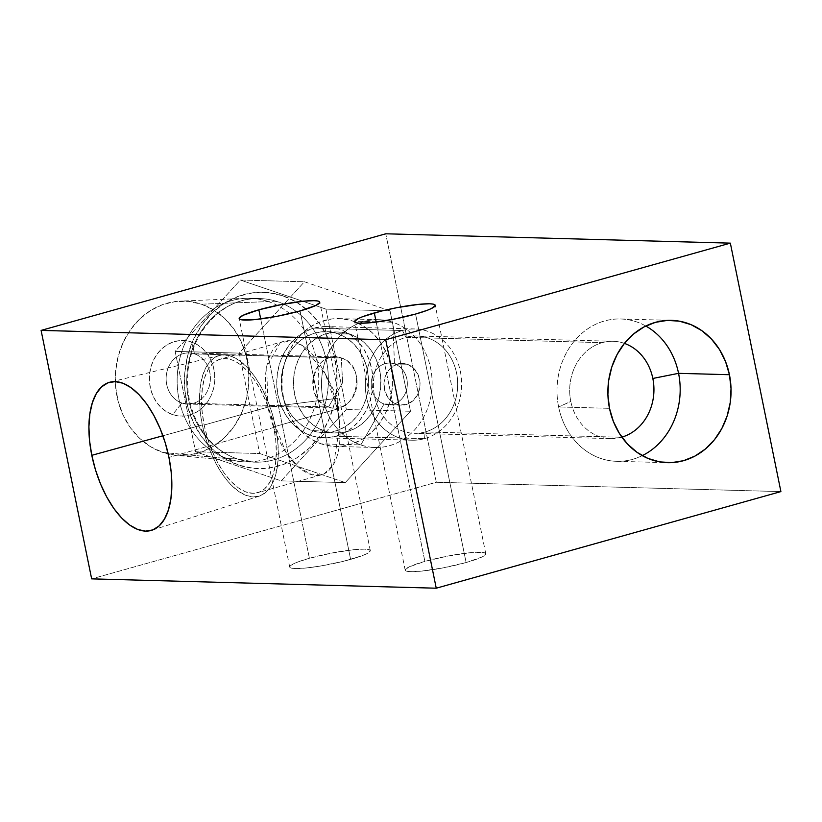 <?xml version="1.0" encoding="UTF-8"?>
<svg xmlns="http://www.w3.org/2000/svg" width="822" height="822" viewBox="0 0 822 822"><rect width="100%" height="100%" fill="white"/><g stroke="black" fill="none" stroke-linecap="round" stroke-linejoin="round"><path stroke-width="0.62" stroke-dasharray="4.11 3.08" d="M350.624 559.392A41.121 5.333 -11.5 0 0 370.301 550.637A41.121 5.333 -11.5 0 0 309.401 558.282L260.708 318.946L309.401 558.282L332.119 552.98L354.118 549.651L364.649 549.127L369.9 550.082L370.26 551.079L366.396 553.905L362.307 555.641L343.473 561.282L320.097 566.101L305.897 568.023L295.375 568.547L292.016 568.249L290.125 567.591L289.755 566.594L290.937 565.31L297.708 562.032L309.401 558.282A41.121 5.333 -11.5 0 0 289.714 567.036A41.121 5.333 -11.5 0 0 350.624 559.392L300.071 310.932L350.624 559.392M466.105 562.525A41.121 5.333 -11.5 0 0 485.781 553.771A41.121 5.333 -11.5 0 0 424.882 561.405L376.178 322.07L424.882 561.405L447.589 556.104L469.598 552.785L483.48 552.548L485.381 553.206L485.74 554.203L481.877 557.039L466.105 562.525L443.387 567.827L421.378 571.146L410.856 571.67L405.606 570.725L405.236 569.728L409.109 566.892L424.882 561.405A41.121 5.333 -11.5 0 0 405.195 570.16A41.121 5.333 -11.5 0 0 466.105 562.525L415.552 314.055L466.105 562.525M275.576 426.926A73.086 35.408 -105.7 0 0 219.782 355.412A73.086 35.408 -105.7 0 0 202.294 424.943L162.91 435.773L202.294 424.943L200.178 411.113L199.561 397.848L200.445 385.662L202.808 375.017L206.569 366.335L211.562 359.944L217.614 356.09L224.488 354.919L231.917 356.481L239.613 360.704L247.278 367.444L254.635 376.425L261.375 387.306L267.263 399.677L272.061 413.055L275.576 426.926L277.692 440.767L278.319 454.032L277.435 466.218L275.062 476.852L271.311 485.535L266.307 491.926L260.255 495.779L253.382 496.95L245.963 495.399L238.267 491.166L230.592 484.435L223.245 475.455L216.494 464.564L210.617 452.192L205.819 438.814L202.294 424.943A73.086 35.408 -105.7 0 0 259.228 496.149A73.086 35.408 -105.7 0 0 275.576 426.926L168.952 457.412L275.576 426.926M337.462 409.007A69.346 33.599 -105.7 0 0 283.98 341.294A69.346 33.599 -105.7 0 0 267.931 407.126L204.175 424.995A69.346 33.599 74.3 0 1 220.224 359.163A69.346 33.599 74.3 0 1 273.705 426.875L337.462 409.007L337.801 398.228L267.931 407.126L266.708 366.622L280.097 342.938L290.762 340.811L302.66 345.702L325.245 373.784L337.462 409.007L339.774 425.632L333.609 464.286L324.176 473.791L311.97 474.808L298.571 467.194L285.696 451.946L267.931 407.126L337.801 398.228L337.462 409.007L273.705 426.875A69.346 33.599 74.3 0 1 257.656 492.717A69.346 33.599 74.3 0 1 204.175 424.995L267.931 407.126A69.346 33.599 -105.7 0 0 321.412 474.839A69.346 33.599 -105.7 0 0 337.462 409.007M645.784 326.015A71.195 61.588 91.6 0 0 620.518 318.977A71.195 61.588 91.6 0 0 558.621 406.952L609.492 408.329L558.621 406.952A71.195 61.588 -88.4 0 1 580.24 334.79A71.195 61.588 -88.4 0 1 645.784 326.015M624.412 343.38A48.693 42.128 91.6 0 0 602.187 342.651A48.693 42.128 91.6 0 0 570.797 401.455L558.621 406.952L570.797 401.455A48.693 42.128 -88.4 0 1 602.187 342.651A48.693 42.128 -88.4 0 1 613.13 341.284A48.693 42.128 -88.4 0 1 624.412 343.38M402.472 330.516A55.639 48.138 -88.4 0 1 414.987 328.964A55.639 48.138 -88.4 0 1 461.389 378.613A55.639 48.138 -88.4 0 1 424.481 438.65L335.869 436.246A55.639 48.138 91.6 0 0 372.777 376.219A55.639 48.138 91.6 0 0 326.375 326.56A55.639 48.138 91.6 0 0 313.87 328.122L402.472 330.516L405.945 337.328A48.693 42.128 -88.4 0 1 456.59 373.147A48.693 42.128 -88.4 0 1 425.2 431.951L424.481 438.65A55.639 48.138 91.6 0 0 460.351 371.441A55.639 48.138 91.6 0 0 402.472 330.516A55.639 48.138 91.6 0 0 366.602 397.725A55.639 48.138 91.6 0 0 424.481 438.65L425.2 431.951A48.693 42.128 91.6 0 0 457.494 379.415A48.693 42.128 91.6 0 0 416.888 335.972A48.693 42.128 91.6 0 0 405.945 337.328L602.187 342.651L405.945 337.328A48.693 42.128 91.6 0 0 373.65 389.864A48.693 42.128 91.6 0 0 414.257 433.307A48.693 42.128 91.6 0 0 425.2 431.951L621.442 437.263L425.2 431.951A48.693 42.128 -88.4 0 1 374.555 396.132A48.693 42.128 -88.4 0 1 405.945 337.328L402.472 330.516L313.87 328.122L304.931 331.718L296.763 337.256L289.683 344.531L283.939 353.244L279.778 363.067L277.353 373.63L276.747 384.521L277.99 395.32L281.042 405.616L285.768 415.007L292.005 423.145L299.496 429.701L307.973 434.437L317.087 437.16L326.509 437.777L335.869 436.246L344.798 432.649L352.967 427.111L360.057 419.837L365.79 411.123L369.951 401.3L372.376 390.738L372.983 379.846L371.739 369.047L368.688 358.752L363.961 349.36L357.724 341.222L350.234 334.667L341.757 329.93L332.643 327.207L323.221 326.591L313.87 328.122A55.639 48.138 91.6 0 0 276.963 388.148A55.639 48.138 91.6 0 0 323.354 437.807A55.639 48.138 91.6 0 0 335.869 436.246L424.481 438.65A55.639 48.138 -88.4 0 1 411.966 440.212A55.639 48.138 -88.4 0 1 365.564 390.553A55.639 48.138 -88.4 0 1 402.472 330.516M621.864 437.14A48.693 42.128 -88.4 0 1 621.442 437.263A48.693 42.128 -88.4 0 1 610.499 438.629A48.693 42.128 -88.4 0 1 570.797 401.455A48.693 42.128 91.6 0 0 621.442 437.263A48.693 42.128 91.6 0 0 621.864 437.14M780.9 491.597L436.307 482.267L385.754 233.797L436.307 482.267L91.653 578.863L436.307 482.267L780.9 491.597M642.27 455.635A71.195 61.588 -88.4 0 1 558.621 406.952A71.195 61.588 91.6 0 0 616.664 461.306A71.195 61.588 91.6 0 0 642.27 455.635M273.705 426.875L270.366 413.713L265.814 401.023L260.225 389.289L253.823 378.952L246.857 370.434L239.572 364.043L232.277 360.036L225.228 358.556L218.714 359.666L212.97 363.324L208.223 369.386L204.657 377.627L202.418 387.717L201.575 399.276L202.161 411.863L204.175 424.995L207.514 438.157L212.066 450.857L217.645 462.591L224.046 472.917L231.023 481.445L238.298 487.826L245.603 491.844L252.652 493.323L259.166 492.214L264.91 488.556L269.657 482.483L273.212 474.253L275.462 464.153L276.305 452.593L275.709 440.006L273.705 426.875M181.868 403.016A25.574 22.122 -88.4 0 1 167.072 371.287A25.574 22.122 -88.4 0 1 194.65 353.943L191.567 342.003A37.843 32.746 91.6 0 0 150.755 367.67A37.843 32.746 91.6 0 0 172.641 414.627L181.868 403.016L328.523 406.993L342.62 382.662L341.305 357.919C314.374 347.12 300.801 399.225 328.523 406.993A25.574 22.122 -88.4 0 1 313.079 378.521A25.574 22.122 -88.4 0 1 335.612 356.892A25.574 22.122 -88.4 0 1 341.305 357.919L194.65 353.943A25.574 22.122 91.6 0 0 188.947 352.926A25.574 22.122 91.6 0 0 166.424 374.555A25.574 22.122 91.6 0 0 181.868 403.016A25.574 22.122 91.6 0 0 187.57 404.044A25.574 22.122 91.6 0 0 210.093 382.415A25.574 22.122 91.6 0 0 194.65 353.943L341.305 357.919A25.574 22.122 -88.4 0 1 356.748 386.381A25.574 22.122 -88.4 0 1 334.225 408.02A25.574 22.122 -88.4 0 1 328.523 406.993L181.868 403.016L172.641 414.627L166.712 411.853L161.369 407.794L156.817 402.595L153.252 396.461L150.786 389.638L149.522 382.374L149.512 374.955L150.755 367.67L153.2 360.786L156.766 354.58L161.297 349.288L166.63 345.106L172.558 342.209L178.847 340.688L185.269 340.627L191.567 342.003L197.496 344.778L202.839 348.847L207.391 354.035L210.966 360.17L213.432 366.992L214.686 374.257L214.696 381.675L213.453 388.96L211.007 395.844L207.452 402.05L202.911 407.342L197.578 411.524L191.66 414.422L185.361 415.942L178.939 416.014L172.641 414.627A37.843 32.746 91.6 0 0 213.453 388.96A37.843 32.746 91.6 0 0 191.567 342.003L194.65 353.943A25.574 22.122 -88.4 0 1 209.446 385.682A25.574 22.122 -88.4 0 1 181.868 403.016M282.819 295.797A88.221 76.323 91.6 0 0 187.683 355.628A88.221 76.323 91.6 0 0 238.709 465.098L224.879 458.625L212.425 449.151L201.832 437.037L193.499 422.755L187.755 406.839L184.806 389.905L184.786 372.613L187.683 355.628L193.396 339.589L201.688 325.122L212.261 312.781L224.683 303.041L238.503 296.269L253.176 292.745L268.136 292.581L282.819 295.797L296.66 302.27L309.113 311.743L319.707 323.858L328.04 338.14L333.783 354.056L336.722 370.989L336.743 388.282L333.845 405.267L328.142 421.306L319.84 435.773L309.278 448.113L296.845 457.854L283.035 464.625L268.362 468.15L253.392 468.314L238.709 465.098A88.221 76.323 91.6 0 0 333.845 405.267A88.221 76.323 91.6 0 0 282.819 295.797M237.106 458.882A81.83 70.795 -88.4 0 1 187.19 371.986A81.83 70.795 -88.4 0 1 252.446 298.797A81.83 70.795 -88.4 0 1 278.021 301.849A81.83 70.795 -88.4 0 1 327.433 392.937A81.83 70.795 -88.4 0 1 255.344 462.159A81.83 70.795 -88.4 0 1 237.106 458.882L227.489 458.614A81.83 70.795 91.6 0 0 245.727 461.902A81.83 70.795 91.6 0 0 317.826 392.68A81.83 70.795 91.6 0 0 268.404 301.582L278.021 301.849L268.404 301.582A81.83 70.795 -88.4 0 1 317.446 395.105A81.83 70.795 -88.4 0 1 241.473 461.635A81.83 70.795 -88.4 0 1 227.489 458.614L162.797 452.429A77.247 66.829 91.6 0 0 175.99 455.285A77.247 66.829 91.6 0 0 247.71 392.484A77.247 66.829 91.6 0 0 201.411 304.202L268.404 301.582L201.411 304.202A77.247 66.829 91.6 0 0 180.172 301.129A77.247 66.829 91.6 0 0 115.851 368.749A77.247 66.829 91.6 0 0 162.797 452.429L227.489 458.614A81.83 70.795 -88.4 0 1 177.758 369.962A81.83 70.795 -88.4 0 1 245.891 298.335A81.83 70.795 -88.4 0 1 268.404 301.582A81.83 70.795 91.6 0 0 250.165 298.304A81.83 70.795 91.6 0 0 178.076 367.526A81.83 70.795 91.6 0 0 227.489 458.614L237.106 458.882A81.83 70.795 -88.4 0 1 187.683 367.783A81.83 70.795 -88.4 0 1 259.783 298.561A81.83 70.795 -88.4 0 1 278.021 301.849A81.83 70.795 -88.4 0 1 327.937 388.734A81.83 70.795 -88.4 0 1 262.68 461.923A81.83 70.795 -88.4 0 1 237.106 458.882M396.769 404.29L384.059 403.951A20.869 18.053 91.6 0 0 388.703 404.784A20.869 18.053 91.6 0 0 407.096 387.131A20.869 18.053 91.6 0 0 394.488 363.91L407.209 364.249A20.869 18.053 -88.4 0 1 419.806 387.481A20.869 18.053 -88.4 0 1 401.424 405.133A20.869 18.053 -88.4 0 1 396.769 404.29A20.869 18.053 -88.4 0 1 384.172 381.069A20.869 18.053 -88.4 0 1 402.554 363.416A20.869 18.053 -88.4 0 1 407.209 364.249L394.488 363.91A20.869 18.053 -88.4 0 1 406.561 389.803A20.869 18.053 -88.4 0 1 384.059 403.951L360.827 444.928A63.931 55.31 91.6 0 0 429.762 401.578A63.931 55.31 91.6 0 0 392.793 322.255L394.488 363.91L392.793 322.255A63.931 55.31 -88.4 0 1 431.396 393.419A63.931 55.31 -88.4 0 1 375.079 447.497A63.931 55.31 -88.4 0 1 360.827 444.928L321.186 443.859A63.931 55.31 91.6 0 0 335.438 446.418A63.931 55.31 91.6 0 0 391.765 392.341A63.931 55.31 91.6 0 0 353.152 321.176L392.793 322.255L353.152 321.176L363.18 325.861L372.202 332.725L379.877 341.51L385.919 351.857L390.08 363.396L392.217 375.664L392.228 388.19L390.131 400.499L385.991 412.12L379.98 422.611L372.325 431.55L363.314 438.609L353.306 443.51L342.671 446.069L331.831 446.192L321.186 443.859L311.168 439.174L302.147 432.3L294.461 423.525L288.43 413.168L284.258 401.639L282.131 389.371L282.121 376.846L284.217 364.526L288.347 352.905L294.368 342.425L302.023 333.485L311.024 326.426L321.042 321.525L331.677 318.967L342.517 318.844L353.152 321.176A63.931 55.31 91.6 0 0 338.9 318.607A63.931 55.31 91.6 0 0 282.583 372.695A63.931 55.31 91.6 0 0 321.186 443.859L360.827 444.928A63.931 55.31 -88.4 0 1 322.224 373.763A63.931 55.31 -88.4 0 1 378.541 319.686A63.931 55.31 -88.4 0 1 392.793 322.255A63.931 55.31 91.6 0 0 323.847 365.605A63.931 55.31 91.6 0 0 360.827 444.928L384.059 403.951A20.869 18.053 -88.4 0 1 371.986 378.058A20.869 18.053 -88.4 0 1 394.488 363.91A20.869 18.053 91.6 0 0 389.834 363.067A20.869 18.053 91.6 0 0 371.452 380.72A20.869 18.053 91.6 0 0 384.059 403.951L396.769 404.29L400.242 405.051L407.26 404.177L413.466 400.273L417.925 393.933L419.96 386.124L419.96 382.035L417.905 374.267L413.425 368.02L407.209 364.249L403.736 363.488L396.728 364.362L390.512 368.266L386.052 374.606L384.018 382.425L384.717 390.512L388.046 397.663L390.553 400.52L396.769 404.29M324.546 431.005L312.237 430.666A50.532 43.72 91.6 0 0 323.498 432.691A50.532 43.72 91.6 0 0 368.009 389.947A50.532 43.72 91.6 0 0 337.503 333.701L349.802 334.03A50.532 43.72 -88.4 0 1 380.319 390.286A50.532 43.72 -88.4 0 1 335.808 433.03A50.532 43.72 -88.4 0 1 324.546 431.005A50.532 43.72 -88.4 0 1 294.029 374.75A50.532 43.72 -88.4 0 1 338.541 332.006A50.532 43.72 -88.4 0 1 349.802 334.03L337.503 333.701L345.425 337.4L352.556 342.836L358.628 349.771L363.396 357.95L366.684 367.064L368.369 376.764L368.379 386.669L366.725 396.399L363.458 405.585L358.7 413.867L352.648 420.936L345.528 426.515L337.616 430.399L329.211 432.413L320.642 432.506L312.237 430.666L304.315 426.957L297.174 421.532L291.111 414.596L286.333 406.417L283.045 397.303L281.36 387.604L281.35 377.699L283.004 367.968L286.282 358.782L291.029 350.491L297.081 343.432L304.202 337.852L312.113 333.968L320.518 331.954L329.088 331.862L337.503 333.701A50.532 43.72 91.6 0 0 326.231 331.677A50.532 43.72 91.6 0 0 281.72 374.421A50.532 43.72 91.6 0 0 312.237 430.666L324.546 431.005L332.951 432.845L341.52 432.752L349.925 430.728L357.837 426.854L364.958 421.275L371.01 414.206L375.757 405.914L379.034 396.738L380.689 386.998L380.678 377.093L378.993 367.403L375.705 358.289L370.928 350.1L364.865 343.164L357.724 337.739L349.802 334.03L341.397 332.191L332.828 332.283L324.423 334.307L316.511 338.181L309.391 343.76L303.339 350.83L298.581 359.111L295.314 368.297L293.66 378.028L293.67 387.933L295.355 397.632L298.643 406.746L303.421 414.935L309.483 421.871L316.614 427.296L324.546 431.005M390.049 310.85L304.438 281.771L240.343 280.035L325.944 309.113L390.049 310.85L325.944 309.113L346.37 409.52L281.196 480.86L195.585 451.781L175.158 351.374L240.343 280.035L304.438 281.771L239.253 353.111L175.158 351.374L239.253 353.111L259.69 453.518L195.585 451.781L259.69 453.518L345.291 482.596L281.196 480.86L345.291 482.596L410.476 411.257L346.37 409.52L410.476 411.257L390.049 310.85L304.438 281.771L239.253 353.111L259.69 453.518L345.291 482.596L410.476 411.257L390.049 310.85M325.944 309.113L240.343 280.035L175.158 351.374L195.585 451.781L281.196 480.86L346.37 409.52L325.944 309.113M162.797 452.429L175.651 455.244L188.752 455.111L201.596 452.018L213.699 446.089L224.581 437.561L233.828 426.762L241.093 414.093L246.086 400.047L248.624 385.169L248.614 370.034L246.035 355.207L241 341.274L233.705 328.769L224.427 318.155L213.525 309.863L201.411 304.202L188.557 301.386L175.456 301.53L162.612 304.623L150.518 310.541L139.627 319.07L130.379 329.879L123.115 342.538L118.121 356.584L115.583 371.462L115.604 386.597L118.173 401.424L123.208 415.357L130.503 427.872L139.781 438.475L150.683 446.767L162.797 452.429M342.62 382.662L328.523 406.993C355.453 417.792 369.027 365.687 341.305 357.919L342.62 382.662M370.301 550.637L319.758 302.177M485.781 553.771L435.239 305.301M219.782 355.412L110.199 382.117M283.98 341.294L220.224 359.163M325.245 373.784L337.801 398.228L339.774 425.632M620.518 318.977L671.389 320.354M414.987 328.964L326.375 326.56M613.13 341.284L416.888 335.972M610.499 438.629L414.257 433.307M411.966 440.212L323.354 437.807M616.664 461.306L667.536 462.683M321.412 474.839L257.656 492.717M259.228 496.149L151.731 530.282M405.195 570.16L354.642 321.7M289.714 567.036L239.171 318.576M335.612 356.892L188.947 352.926M245.727 461.902L255.344 462.159L237.568 458.953C208.079 449.665 185.978 414.627 187.663 378.058C188.104 333.999 223.183 296.321 259.783 298.561L250.165 298.304M241.473 461.635L175.99 455.285M401.424 405.133L388.703 404.784M375.079 447.497L335.438 446.418M335.808 433.03L323.498 432.691M338.541 332.006L326.231 331.677M378.541 319.686L338.9 318.607M402.554 363.416L389.834 363.067M245.891 298.335L180.172 301.129M334.225 408.02L187.57 404.044"/><path stroke-width="1.23" d="M258.848 309.812A41.121 5.333 168.5 0 1 319.758 302.177A41.121 5.333 168.5 0 1 300.071 310.932L277.353 316.234L255.344 319.553L241.463 319.789L239.572 319.131L239.202 318.135L243.076 315.299L258.848 309.812L281.566 304.52L303.575 301.191L314.096 300.667L317.456 300.965L319.347 301.623L319.717 302.609L315.843 305.445L300.071 310.932A41.121 5.333 168.5 0 1 239.171 318.576A41.121 5.333 168.5 0 1 258.848 309.812L260.708 318.946L258.848 309.812M374.329 312.946A41.121 5.333 168.5 0 1 435.239 305.301A41.121 5.333 168.5 0 1 415.552 314.055L392.834 319.357L370.825 322.686L360.303 323.21L356.943 322.912L355.053 322.255L354.683 321.258L358.556 318.433L362.636 316.696L381.48 311.055L397.047 307.644L419.056 304.315L429.577 303.791L432.937 304.089L434.828 304.746L435.198 305.743L431.324 308.569L427.245 310.305L415.552 314.055A41.121 5.333 168.5 0 1 354.642 321.7A41.121 5.333 168.5 0 1 374.329 312.946L376.178 322.07L374.329 312.946M91.797 455.316A76.949 37.278 74.3 0 1 110.199 382.117A76.949 37.278 74.3 0 1 168.952 457.412L171.171 471.972L171.829 485.946L170.894 498.769L168.407 509.969L164.451 519.114L159.191 525.844L152.82 529.902L145.586 531.135L137.767 529.491L129.66 525.042L121.584 517.952L113.847 508.489L106.747 497.033L100.551 484.014L95.506 469.927L91.797 455.316L89.567 440.756L88.91 426.793L89.845 413.959L92.341 402.759L96.287 393.625L101.558 386.895L107.929 382.836L115.162 381.603L122.981 383.237L131.078 387.696L139.154 394.786L146.891 404.239L153.991 415.696L160.187 428.724L165.243 442.801L168.952 457.412A76.949 37.278 74.3 0 1 151.731 530.282A76.949 37.278 74.3 0 1 91.797 455.316L162.91 435.773L91.797 455.316M678.561 373.332A71.195 61.588 91.6 0 0 645.784 326.015A71.195 61.588 -88.4 0 1 678.561 373.332L652.832 378.459A48.693 42.128 91.6 0 0 624.412 343.38A48.693 42.128 -88.4 0 1 652.832 378.459A48.693 42.128 -88.4 0 1 621.864 437.14A48.693 42.128 91.6 0 0 652.832 378.459L678.561 373.332A71.195 61.588 -88.4 0 1 642.27 455.635A71.195 61.588 91.6 0 0 678.561 373.332L729.433 374.709L678.561 373.332M609.492 408.329A71.195 61.588 -88.4 0 1 671.389 320.354A71.195 61.588 -88.4 0 1 729.433 374.709L731.025 388.529L730.255 402.461L727.141 415.973L721.819 428.539L714.482 439.698L705.41 448.997L694.96 456.076L683.534 460.69L671.564 462.642L659.511 461.861L647.849 458.368L637.009 452.316L627.412 443.921L619.439 433.513L613.387 421.501L609.492 408.329L607.9 394.509L608.67 380.576L611.784 367.064L617.106 354.488L624.443 343.339L633.505 334.04L643.955 326.951L655.391 322.347L667.361 320.395L679.414 321.176L691.076 324.669L701.916 330.721L711.503 339.116L719.476 349.514L725.538 361.536L729.433 374.709A71.195 61.588 -88.4 0 1 667.536 462.683A71.195 61.588 -88.4 0 1 609.492 408.329M730.347 243.137L780.9 491.597L730.347 243.137L385.693 339.733L41.1 330.403L385.754 233.797L730.347 243.137L385.754 233.797L41.1 330.403L91.653 578.863L41.1 330.403L385.693 339.733L436.246 588.203L385.693 339.733L730.347 243.137M91.653 578.863L436.246 588.203L780.9 491.597L436.246 588.203L91.653 578.863"/></g></svg>

